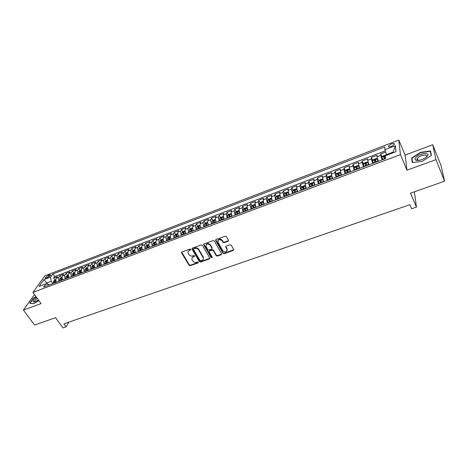 <?xml version="1.0" encoding="UTF-8"?>
<svg xmlns="http://www.w3.org/2000/svg" width="468" height="468" viewBox="0 0 468 468"><rect width="100%" height="100%" fill="white"/><g stroke="black" fill="none" stroke-linecap="round" stroke-linejoin="round"><path stroke-width="0.7" d="M190.657 249.385L189.844 249.087L181.935 251.971L181.613 252.931L189.06 265.28L190.207 265.695L198.081 262.911L198.315 262.244L197.508 261.951L196.484 262.314C194.963 262.694 193.734 262.244 192.793 260.969L191.944 259.418C191.658 258.237 192.091 257.388 193.243 256.885L194.267 256.517L194.501 255.844L193.694 255.546L192.67 255.92C191.143 256.306 189.909 255.85 188.961 254.563L188.095 252.983C187.814 251.796 188.247 250.947 189.4 250.439L190.423 250.064L190.657 249.385M417.93 159.442L417.222 159.974M417.035 160.132L416.69 160.436M391.312 143.928L388.446 145.975C388.282 146.958 389.306 147.092 391.517 146.385L394.389 144.331C394.553 143.348 393.524 143.214 391.312 143.928M228.074 241.248L228.454 240.248L226.401 236.621L225.213 236.188L216.029 239.534L215.631 240.458L222.979 253.258L224.149 253.685L233.286 250.45L233.684 249.497L231.221 245.138L230.034 244.706L226.102 246.115L225.705 247.051L227.021 249.374C226.863 252.188 225.459 252.638 222.815 250.713L217.912 242.149C218.106 239.323 219.515 238.885 222.154 240.827L222.955 242.237L224.143 242.664L228.074 241.248L228.554 240.57M34.48 294.542L23.4 310.044L34.538 325.067L55.563 317.69L62.958 327.928L66.076 326.863L63.911 323.856L409.869 204.703L411.618 208.757L416.461 207.108L414.367 191.804M435.948 159.635L432.73 144.741L405.107 155.06L406.979 170.194L435.948 159.635L444.6 181.198L410.506 193.161L416.461 207.108M406.979 170.194L400.403 154.651L32.918 292.395L44.887 275.798L398.812 140.072L400.403 154.651M23.4 310.044L41.055 303.609L32.918 292.395M202.416 245.361L201.24 244.928L192.336 248.18L191.927 248.999L199.403 261.612L200.561 262.033L209.424 258.892L209.828 258.043L202.416 245.361M204.095 243.892L213.133 240.593L214.315 241.026L221.633 253.732L221.265 254.703L217.404 256.072L216.234 255.645L213.273 250.544L212.103 250.117L209.547 251.029L209.143 251.901L212.32 257.365L211.226 257.675L203.744 244.875L204.095 243.892M432.73 144.741L441.037 165.543L444.6 181.198M385.655 152.047L380.695 153.931L382.069 157.09M382.116 159.857L380.765 155.364L377.009 156.786L376.956 155.347L371.37 157.47L372.744 160.565M372.715 163.391L371.399 158.909L367.684 160.319L367.672 158.874L362.15 160.969L363.519 164.011M363.414 166.883L362.138 162.419L358.459 163.812L358.488 162.355L353.024 164.432L354.387 167.421M354.217 170.34L352.971 165.888L349.333 167.263L349.403 165.807L343.998 167.86L345.355 170.797M345.115 173.757L343.904 169.322L340.3 170.685L340.411 169.217L335.059 171.247L336.416 174.137M336.112 177.144L334.93 172.721L331.367 174.067L331.514 172.593L326.219 174.605L327.577 177.442M327.202 180.49L326.056 176.079L322.528 177.413L322.709 175.933L317.474 177.922L318.825 180.718M318.386 183.801L317.269 179.408L313.782 180.73L313.999 179.238L308.816 181.21L310.161 183.953M309.664 187.083L308.576 182.701L305.124 184.006L305.376 182.514L300.245 184.462L301.591 187.165M301.029 190.324L299.97 185.954L296.554 187.253L296.847 185.749L291.769 187.68L293.108 190.341M292.488 193.536L291.459 189.183L288.077 190.458L288.399 188.955L283.374 190.862L284.714 193.489M284.029 196.712L283.029 192.371L279.683 193.641L280.039 192.126L275.067 194.015L276.401 196.601M275.658 199.859L274.687 195.53L271.376 196.782L271.762 195.267L266.842 197.139L268.176 199.684M267.374 202.972L266.432 198.654L263.151 199.9L263.572 198.379L258.699 200.228L260.027 202.738M259.173 206.055L258.254 201.755L255.013 202.983L255.464 201.456L250.637 203.287L251.965 205.762M251.053 209.102L250.164 204.814L246.952 206.031L247.437 204.504L242.658 206.318L243.98 208.757M243.021 212.127L242.155 207.85L238.972 209.056L239.487 207.517L234.755 209.313L236.077 211.723M235.059 215.116L234.222 210.852L231.075 212.045L231.619 210.506L226.933 212.285L228.249 214.66M227.185 218.076L226.372 213.823L223.254 215.005L223.821 213.461L219.182 215.221L220.504 217.567M221.902 220.059L221.738 219.761M219.381 221.007C218.574 219.246 218.31 217.836 218.597 216.772L215.508 217.942L216.105 216.391L211.513 218.135L212.829 220.446M214.245 222.938L213.946 222.411M211.659 223.909C210.852 222.16 210.594 220.75 210.898 219.685L207.839 220.843L208.465 219.293L203.919 221.019L205.23 223.3M206.657 225.787L206.265 225.108M204.013 226.781C203.2 225.044 202.954 223.64 203.27 222.575L200.245 223.722L200.901 222.16L196.39 223.874L197.701 226.126M199.146 228.612L198.701 227.846M196.437 229.63C195.63 227.898 195.39 226.5 195.723 225.43L192.722 226.565L193.407 225.009L188.943 226.699L190.248 228.928M191.704 231.408L191.225 230.584M188.937 232.45C188.124 230.73 187.896 229.332 188.247 228.261L185.275 229.39L185.983 227.822L181.561 229.501L182.865 231.701M184.339 234.175L183.825 233.316M181.508 235.24C180.701 233.532 180.478 232.14 180.841 231.069L177.899 232.181L178.63 230.613L174.254 232.274L175.559 234.45M176.992 236.849L176.506 236.03M174.154 238.001C173.341 236.305 173.125 234.918 173.505 233.842L170.592 234.948L171.346 233.374L167.012 235.024L168.31 237.171M169.568 239.242L169.258 238.733M166.865 240.739C166.052 239.054 165.847 237.668 166.239 236.597L163.355 237.685L164.133 236.112L159.84 237.744L161.138 239.868M162.256 241.699L162.08 241.406M159.646 243.454C158.839 241.775 158.634 240.394 159.044 239.318L156.183 240.4L156.991 238.826L152.738 240.441L154.03 242.535M152.498 246.139C151.69 244.471 151.492 243.097 151.913 242.02L149.081 243.091L149.912 241.511L145.7 243.108L146.993 245.185M145.413 248.8C144.606 247.139 144.419 245.77 144.852 244.694L142.05 245.753L142.898 244.173L138.727 245.758L140.02 247.812L138.844 248.947L139.002 251.211M138.399 251.439C137.592 249.783 137.411 248.42 137.861 247.344L135.076 248.397L135.954 246.806L131.818 248.379L133.111 250.421M131.449 254.048C130.642 252.41 130.467 251.047 130.929 249.965L128.173 251.012L129.074 249.421L124.974 250.977L126.272 253.001M124.564 256.639C123.751 255.001 123.587 253.644 124.061 252.568L121.335 253.597L122.253 252.006L118.193 253.551L119.492 255.563M117.743 259.202C116.93 257.575 116.772 256.224 117.257 255.142L114.555 256.166L115.497 254.574L111.472 256.101L112.776 258.102M110.98 261.741C110.173 260.126 110.015 258.775 110.518 257.692L107.839 258.71L108.798 257.113L104.814 258.628L106.125 260.618M104.282 264.256C103.475 262.653 103.323 261.308 103.837 260.226L101.182 261.232L102.164 259.629L98.216 261.132L99.526 263.11M97.648 266.754C96.835 265.151 96.695 263.812 97.221 262.729L94.589 263.724L95.589 262.127L91.675 263.613L92.992 265.578M91.067 269.223C90.26 267.632 90.125 266.298 90.663 265.216L88.054 266.198L89.078 264.601L85.194 266.07L86.516 268.024M84.55 271.674C83.743 270.089 83.614 268.761 84.164 267.673L81.578 268.655L82.62 267.047L78.77 268.509L80.092 270.451M78.092 274.102C77.284 272.528 77.162 271.2 77.717 270.112L75.161 271.083L76.22 269.48L72.405 270.925L73.733 272.85M71.692 276.506C70.884 274.938 70.767 273.616 71.335 272.528L68.796 273.493L69.878 271.885L66.099 273.318L67.427 275.237M65.344 278.887C64.543 277.331 64.426 276.009 65.011 274.927L62.496 275.88L63.59 274.271L59.845 275.693L58.74 277.302C58.143 278.384 58.254 279.7 59.062 281.25M61.173 277.594L59.845 275.693M46.344 278.021L47.695 277.506L50.778 274.997L49.626 274.798L48.28 275.313L45.197 277.822L46.344 278.021M393.214 152.744L393.161 152.1L386.463 154.633L384.912 149.696L384.743 146.993L52.843 273.979L50.679 277.044L51.193 281.309L52.814 283.602M384.912 149.696L395.419 145.694L395.992 151.696L385.287 155.739L385.468 158.599L43.612 287.059L45.87 283.854L39.014 286.439L43.904 279.63L50.679 277.044M385.281 150.86L54.668 276.576L53.645 278.045L57.359 276.635L56.242 278.244C55.651 279.332 55.75 280.648 56.558 282.192M65.011 274.927L66.099 273.318M71.335 272.528L72.405 270.925M77.717 270.112L78.77 268.509M84.164 267.673L85.194 266.07M90.663 265.216L91.675 263.613M97.221 262.729L98.216 261.132M103.837 260.226L104.814 258.628M110.518 257.692L111.472 256.101M117.257 255.142L118.193 253.551M124.061 252.568L124.974 250.977M130.929 249.965L131.818 248.379M137.861 247.344L138.727 245.758M144.852 244.694L145.7 243.108M151.913 242.02L152.738 240.441M159.044 239.318L159.84 237.744M166.239 236.597L167.012 235.024M173.505 233.842L174.254 232.274M180.841 231.069L181.561 229.501M188.247 228.261L188.943 226.699M195.723 225.43L196.39 223.874M203.27 222.575L203.919 221.019M210.898 219.685L211.513 218.135M218.597 216.772L219.182 215.221M226.372 213.823L226.933 212.285M234.222 210.852L234.755 209.313M242.155 207.85L242.658 206.318M250.164 204.814L250.637 203.287M258.254 201.755L258.699 200.228M266.432 198.654L266.842 197.139M274.687 195.53L275.067 194.015M283.029 192.371L283.374 190.862M291.459 189.183L291.769 187.68M299.97 185.954L300.245 184.462M308.576 182.701L308.816 181.21M317.269 179.408L317.474 177.922M326.056 176.079L326.219 174.605M334.93 172.721L335.059 171.247M343.904 169.322L343.998 167.86M352.971 165.888L353.024 164.432M362.138 162.419L362.15 160.969M371.399 158.909L371.37 157.47M380.765 155.364L380.695 153.931M386.463 154.633L386.708 155.201M51.193 281.309L46.858 282.947L46.174 283.918M47.818 284.292L43.904 279.63M49.216 284.948L48.929 284.544L45.87 283.854M405.107 155.06L398.812 140.072M66.076 326.863L68.936 322.13M54.978 279.94L53.645 278.045M54.668 276.576L52.843 273.979M62.496 275.88C61.911 276.962 62.016 278.284 62.823 279.835M68.796 273.493C68.223 274.576 68.34 275.898 69.147 277.46M75.161 271.083C74.593 272.165 74.716 273.493 75.523 275.067M81.578 268.655C81.022 269.738 81.151 271.066 81.958 272.645M88.054 266.198C87.51 267.286 87.645 268.62 88.452 270.206M94.589 263.724C94.062 264.806 94.197 266.146 95.01 267.743M101.182 261.232C100.667 262.314 100.813 263.654 101.62 265.257M107.839 258.71C107.336 259.793 107.488 261.138 108.295 262.753M114.555 256.166C114.063 257.248 114.221 258.599 115.029 260.22M121.335 253.597C120.855 254.68 121.019 256.037 121.826 257.663M128.173 251.012C127.706 252.088 127.875 253.451 128.688 255.089M135.076 248.397C134.626 249.473 134.802 250.836 135.609 252.486M142.05 245.753C141.605 246.835 141.792 248.204 142.6 249.859M149.081 243.091C148.654 244.167 148.847 245.542 149.655 247.209M156.183 240.4C155.768 241.476 155.967 242.857 156.78 244.53M163.355 237.685C162.952 238.762 163.162 240.142 163.97 241.827M170.592 234.948C170.206 236.024 170.416 237.405 171.229 239.101M177.899 232.181C177.53 233.257 177.746 234.643 178.56 236.346M185.275 229.39C184.918 230.461 185.147 231.853 185.96 233.567M192.722 226.565C192.383 227.635 192.617 229.033 193.43 230.759M200.245 223.722C199.918 224.786 200.164 226.19 200.971 227.928M207.839 220.843C207.529 221.914 207.78 223.318 208.593 225.061M215.508 217.942C215.216 219.006 215.473 220.416 216.286 222.171M223.254 215.005L224.055 219.252M231.075 212.045L231.9 216.304M238.972 209.056L239.827 213.326M246.952 206.031L247.829 210.319M255.013 202.983L255.914 207.277M263.151 199.9L264.087 204.212M271.376 196.782L272.335 201.111M279.683 193.641L280.671 197.976M288.077 190.458L289.095 194.811M296.554 187.253L297.601 191.617M305.124 184.006L306.201 188.382M313.782 180.73L314.888 185.117M322.528 177.413L323.663 181.818M331.367 174.067L332.537 178.489M340.3 170.685L341.505 175.12M349.333 167.263L350.567 171.709M358.459 163.812L359.722 168.269M367.684 160.319L368.983 164.789M377.009 156.786L378.343 161.273M395.419 145.694L393.161 152.1M35.954 296.572L33.345 298.18L29.73 303.264L33.755 303.697L38.844 300.561M430.501 151.018L420.633 152.322L411.624 158.014L412.273 162.554L422.195 161.355L431.426 155.511L430.501 151.018M34.69 301.386L34.287 301.959M417.608 158.67L416.994 159.061M412.162 159.301L411.624 158.014M420.755 152.626L420.633 152.322M190.722 249.549L189.593 249.976L188.259 251.351M192.091 257.815L193.43 256.417L194.565 255.996M181.707 252.106L189.253 264.806L190.394 265.221L198.374 262.384M192.085 248.332L199.584 261.138L200.737 261.559L209.875 258.248M193.74 248.859L193.506 249.538L200 260.483L200.813 260.781L201.895 260.395C203.106 259.863 203.533 258.979 203.188 257.739L198.561 249.824C197.619 248.52 196.373 248.063 194.834 248.461L193.74 248.859L193.933 248.391L193.635 248.912M203.276 258.933L203.369 257.271L203.171 256.862L202.995 257.336M193.933 248.391L195.021 247.999C196.56 247.601 197.8 248.058 198.748 249.356L203.171 256.862M209.266 251.211L209.722 250.567L212.273 249.649L213.443 250.076L216.397 255.177L217.567 255.598L221.727 254.036M203.82 244.062L211.396 257.201L212.343 257.429M210.179 245.209C207.646 243.296 206.236 243.688 205.955 246.402L207.81 249.625L208.98 250.052L211.53 249.134L211.934 248.245L210.179 245.209L210.354 244.746C208.605 243.027 207.166 243.073 206.037 244.875M211.992 248.485L212.103 247.783L211.887 248.151M210.354 244.746L212.057 247.689M217.936 240.546C219.077 238.68 220.533 238.616 222.318 240.365L223.119 241.775L224.301 242.202L228.232 240.786M227.191 250.479L226.951 249.239M225.792 246.326L227.109 248.771M215.736 239.727L223.137 252.784L224.307 253.211L233.76 249.76M55.856 279.607L53.428 281.18L53.434 283.368M55.359 282.643L55.189 280.747L54.428 281.145L54.616 282.924M55.206 282.701L54.428 281.145M36.522 297.356C33.31 299.818 32.35 301.363 33.649 301.989L35.357 301.667L38.434 299.994M37.148 298.221L34.497 301.117L35.141 301.743M33.836 303.644L30.057 303.241L33.561 298.309L36.083 296.753M415.742 157.669C414.87 158.775 414.864 159.6 415.719 160.132C418.281 160.939 421.557 160.15 425.547 157.763L427.29 156.213C431.092 151.72 419.024 153.317 415.742 157.669M425.827 157.564L426.553 156.587C427.968 153.75 419.626 155.317 417.444 158.266L417.058 158.88L417.438 160.132L418.801 160.407M416.725 160.442L417.076 160.132M430.87 152.808L430.291 151.369L431.168 155.674M412.624 162.513L411.998 158.143L420.726 152.626L430.291 151.369M62.115 277.237L59.652 278.829L59.664 281.022M61.612 280.291L61.431 278.396L60.664 278.793L60.858 280.578M61.443 280.355L60.664 278.793M68.433 274.856L65.924 276.459L65.953 278.659M67.913 277.922L67.731 276.026L66.953 276.418L67.158 278.208M67.731 277.992L66.953 276.418M74.804 272.446L72.259 274.072L72.3 276.278M74.277 275.535L74.084 273.634L73.3 274.026L73.511 275.822M74.084 275.605L73.3 274.026M81.233 270.018L79.864 270.533L78.647 271.662L78.7 273.874M80.695 273.125L80.49 271.218L79.706 271.61L79.923 273.411M80.484 273.201L79.706 271.61M87.721 267.567L86.311 268.1L85.094 269.229L85.158 271.446M87.171 270.691L86.96 268.784L86.171 269.176L86.393 270.984M86.949 270.773L86.171 269.176M94.267 265.093L92.81 265.643L91.599 266.772L91.675 268.995M94.846 267.433L94.957 267.766M93.705 268.234L93.489 266.327L92.687 266.719L92.921 268.527M93.471 268.322L92.687 266.719M100.872 262.601L99.368 263.168L98.169 264.297L98.251 266.526M101.433 264.9L101.562 265.28M100.304 265.754L100.07 263.847L99.269 264.233L99.508 266.052M100.053 265.847L99.269 264.233M107.541 260.079L105.99 260.664L104.791 261.799L104.885 264.034M108.085 262.337L108.231 262.776M106.956 263.256L106.722 261.343L105.908 261.729L106.154 263.554M106.692 263.355L105.908 261.729M114.268 257.54L112.665 258.143L111.478 259.278L111.583 261.513M114.795 259.758L114.958 260.249M113.671 260.729L113.426 258.816L112.612 259.202L112.864 261.033M113.391 260.834L112.612 259.202M121.054 254.972L119.41 255.598L118.223 256.727L118.346 258.974M121.569 257.148L121.744 257.698M120.451 258.184L120.194 256.271L119.375 256.657L119.632 258.488M120.159 258.295L119.375 256.657M127.91 252.387L126.214 253.024L125.032 254.159L125.167 256.411M128.407 254.516L128.601 255.119M127.29 255.61L127.027 253.697L126.196 254.083L126.471 255.92M126.98 255.727L126.196 254.083M134.825 249.772L133.082 250.433L131.906 251.568L132.052 253.826M135.31 251.854L135.515 252.521M134.199 253.018L133.924 251.1L133.088 251.48L133.368 253.328M133.871 253.141L133.088 251.48M142.278 249.169L142.5 249.9M141.81 247.133L140.014 247.812M141.166 250.398L140.886 248.479L140.043 248.859L140.33 250.713M140.827 250.526L140.043 248.859M148.859 244.471L147.005 245.168L145.84 246.308L146.016 248.578M149.31 246.46L149.549 247.25M148.204 247.753L147.911 245.835L147.063 246.215L147.356 248.075M147.847 247.888L147.063 246.215M155.973 241.78L154.071 242.5L152.913 243.641L153.094 245.916M156.411 243.723L156.663 244.577M155.306 245.086L155.002 243.167L154.147 243.541L154.452 245.407M154.931 245.226L154.147 243.541M163.156 239.072L161.197 239.809L160.044 240.95L160.243 243.231M163.578 240.956L163.847 241.874M162.478 242.389L162.162 240.47L161.296 240.844L161.612 242.716M162.086 242.541L161.296 240.844M170.405 236.328L168.392 237.089L167.251 238.23L167.462 240.517M170.814 238.165L171.095 239.154M169.714 239.669L169.393 237.75L168.521 238.124L168.843 240.002M169.305 239.827L168.521 238.124M177.723 233.561L175.658 234.345L174.523 235.486L174.745 237.779M178.121 235.345L178.419 236.399M177.021 236.925L176.688 235L175.81 235.375L176.138 237.258M176.594 237.083L175.81 235.375M185.117 230.771L182.994 231.572L181.859 232.719L182.105 235.018M185.498 232.497L185.808 233.626M184.398 234.152L184.059 232.227L183.169 232.596L183.509 234.486M183.953 234.322L183.169 232.596M192.582 227.951L190.4 228.776L189.277 229.917L189.528 232.222M192.945 229.618L193.272 230.818M191.851 231.356L191.5 229.425L190.599 229.794L190.95 231.689M191.389 231.525L190.599 229.794M200.117 225.108L197.876 225.95L196.759 227.097L197.028 229.408M200.468 226.711L200.807 227.986M199.368 228.524L199.011 226.6L198.104 226.968L198.461 228.87M198.888 228.706L198.104 226.968M207.728 222.271L205.423 223.101L204.317 224.242L204.604 226.559M208.061 223.774L208.418 225.126M206.967 225.675L206.593 223.745L205.68 224.108L206.049 226.015M206.47 225.863L205.68 224.108M215.426 219.445L213.051 220.217L211.945 221.364L212.25 223.686M215.736 220.808L216.099 222.241M214.636 222.791L214.256 220.861L213.332 221.224L213.712 223.137M214.122 222.984L213.332 221.224M223.195 216.579L220.75 217.31L219.656 218.457L219.972 220.785M223.482 217.813L223.862 219.322M222.382 219.878L221.99 217.948L221.054 218.31L221.446 220.229M221.844 220.083L221.054 218.31M231.046 213.683L228.524 214.373L227.436 215.52L227.77 217.854M231.303 214.789L231.701 216.38M230.203 216.941L229.8 215.011L228.858 215.368L229.261 217.292M229.648 217.152L228.858 215.368M238.972 210.758L238.744 210.512L236.375 211.407L235.322 212.525L235.65 214.894M239.206 211.735L239.616 213.402M238.107 213.97L237.691 212.039L236.738 212.396L237.153 214.326M237.528 214.186L237.323 213.455M246.981 207.792L246.7 207.505L244.302 208.412L243.261 209.529L243.606 211.905M247.186 208.646L247.613 210.401M246.086 210.974L245.659 209.032L244.7 209.389L245.121 211.337M245.489 211.197L245.279 210.448M255.072 204.797L254.732 204.469L252.316 205.388L251.252 206.534L251.638 208.886M255.253 205.528L255.686 207.365M254.147 207.944L253.709 205.996L252.738 206.353L253.176 208.307M253.527 208.178L253.317 207.435M263.244 201.766L262.846 201.404L260.401 202.328L259.377 203.445L259.758 205.838M263.396 202.375L263.847 204.3M262.291 204.885L261.84 202.931L260.863 203.282L261.308 205.253M261.647 205.124L261.431 204.381M271.498 198.695L271.042 198.309L268.574 199.239L267.532 200.392L267.953 202.755M271.621 199.192L272.084 201.205M270.516 201.796L270.054 199.836L269.065 200.181L269.521 202.164M269.855 202.041L269.065 200.181M279.835 195.595L279.326 195.179L276.834 196.121L275.822 197.244L276.237 199.643M279.934 195.981L280.414 198.075M278.823 198.672L278.349 196.706L277.354 197.051L277.822 199.046M278.138 198.929L277.354 197.051M288.265 192.459L287.691 192.02L285.17 192.974L284.146 194.121L284.608 196.496M288.335 192.734L288.82 194.916M287.217 195.519L286.732 193.547L285.726 193.892L286.205 195.899M286.515 195.782L285.726 193.892M296.776 189.288L296.145 188.826L293.6 189.786L292.582 190.938L293.062 193.319M296.817 189.458L297.32 191.722M295.7 192.33L295.203 190.353L294.185 190.692L294.676 192.711M294.969 192.605L294.185 190.692M301.129 187.691L305.376 186.089L304.68 185.603L302.112 186.574L301.105 187.721L301.603 190.113M305.393 186.153L305.908 188.493M304.27 189.107L303.761 187.124L302.732 187.469L303.235 189.499M303.516 189.394L303.276 188.563L303.79 187.984M314.075 182.871L313.308 182.339L310.711 183.321L309.717 184.474L310.231 186.867M314.683 184.644L314.847 185.135M314.057 182.836L314.584 185.234M312.928 185.854L312.408 183.865L311.366 184.205L311.887 186.246M312.156 186.147L311.904 185.31L312.431 184.731M322.897 179.724L322.025 179.045L319.404 180.04L318.421 181.186L318.954 183.591M323.37 181.11L323.604 181.841M322.803 179.536L323.353 181.941M321.68 182.567L321.142 180.572L320.089 180.911L320.621 182.965M320.878 182.865L320.627 182.017L321.165 181.438M331.824 176.576L330.835 175.716L328.185 176.723L327.214 177.869L327.77 180.279M332.169 177.583L332.45 178.519M331.642 176.196L332.21 178.606M330.519 179.244L329.975 177.237L328.91 177.577L329.454 179.648M329.694 179.554L329.443 178.694L329.993 178.115M340.868 173.447L339.739 172.353L337.059 173.371L336.1 174.517L336.679 176.933M341.078 174.049L341.388 175.161M340.575 172.827L341.166 175.243M339.458 175.886L338.896 173.874L337.82 174.213L338.382 176.29M338.61 176.208L338.346 175.336L338.914 174.757M350.041 170.358L349.608 169.422L348.736 168.954L346.027 169.978L345.08 171.13L345.676 173.546M350.093 170.51L350.427 171.762M345.103 171.101L349.584 169.41L350.216 171.844M348.49 172.493L347.911 170.475L346.829 170.808L347.402 172.903M347.613 172.821L347.35 171.937L347.929 171.364M359.559 168.334L358.734 165.976L357.833 165.52L355.095 166.555L354.159 167.702L354.779 170.13M354.182 167.673L358.71 165.964L359.365 168.404M357.616 169.059L357.031 167.035L355.932 167.374L356.517 169.474M356.715 169.398L356.446 168.509L357.043 167.936M368.79 164.865L367.953 162.495L367.023 162.045L364.256 163.092L363.332 164.245L363.975 166.672M367.953 162.495L368.608 164.929M366.842 165.596L366.239 163.566L365.128 163.899L365.73 166.011M365.917 165.941L365.643 165.04L366.257 164.467M378.121 161.355L377.278 158.98L376.313 158.535L373.517 159.594L372.604 160.74L373.271 163.18M372.627 160.711L377.255 158.968L377.957 161.419M376.173 162.092L375.552 160.05L374.429 160.384L375.049 162.513M375.219 162.449L374.938 161.536L375.57 160.963M386.433 155.306L385.708 154.99L382.877 156.06L381.976 157.207L382.666 159.646M385.433 158.09L384.965 156.499L383.83 156.833L384.462 158.974M384.62 158.915L384.333 157.991L384.983 157.423M58.74 277.302L56.242 278.244M49.234 276.664L48.28 275.313M50.298 275.751L49.626 274.798M189.593 249.976L189.4 250.439M194.46 256.049L194.267 256.517M193.43 256.417L193.243 256.885M198.262 262.437L198.081 262.911M190.394 265.221L190.207 265.695M189.253 264.806L189.06 265.28M181.818 252.468L181.613 252.931M190.616 249.602L190.423 250.064M209.6 258.424L209.424 258.892M200.737 261.559L200.561 262.033M199.584 261.138L199.403 261.612M192.19 248.689L192.003 249.151M198.748 249.356L198.561 249.824M195.021 247.999L194.834 248.461M221.428 254.235L221.265 254.703M217.567 255.598L217.404 256.072M216.397 255.177L216.234 255.645M213.443 250.076L213.273 250.544M212.273 249.649L212.103 250.117M209.722 250.567L209.547 251.029M211.396 257.201L211.226 257.675M203.925 244.413L203.744 244.875M224.301 242.202L224.143 242.664M223.119 241.775L222.955 242.237M222.318 240.365L222.154 240.827M225.886 246.636L225.734 247.104M233.438 249.976L233.286 250.45M224.307 253.211L224.149 253.685M223.137 252.784L222.979 253.258M215.836 240.072L215.666 240.529M55.891 280.233L53.457 281.151M54.534 282.672L53.352 283.117M56.429 281.958L55.277 282.391M62.15 277.869L59.682 278.805M60.776 280.326L59.582 280.771M62.694 279.601L61.524 280.045M68.468 275.488L65.959 276.436M67.07 277.957L65.871 278.407M69.018 277.226L67.831 277.67M74.845 273.078L72.288 274.043M73.423 275.57L72.212 276.026M75.395 274.827L74.19 275.283M81.274 270.656L78.677 271.633M79.835 273.16L78.612 273.616M81.83 272.411L80.607 272.867M87.768 268.205L85.129 269.199M86.305 270.726L85.071 271.188M88.323 269.966L87.083 270.434M94.314 265.73L91.634 266.748M92.834 268.275L91.588 268.743M94.869 267.509L93.618 267.977M100.924 263.238L98.198 264.268M99.421 265.795L98.163 266.269M101.474 265.023L100.216 265.496M107.593 260.723L104.82 261.77M106.066 263.297L104.797 263.771M108.143 262.519L106.868 262.993M114.327 258.184L111.507 259.249M112.776 260.775L111.495 261.255M114.871 259.986L113.584 260.471M121.118 255.622L118.252 256.698M119.545 258.231L118.258 258.716M121.657 257.435L120.364 257.921M127.975 253.03L125.061 254.13M126.378 255.663L125.079 256.148M128.513 254.861L127.202 255.352M134.895 250.421L131.935 251.538M133.275 253.065L131.958 253.562M135.427 252.258L134.111 252.755M141.88 247.783L138.873 248.917M140.236 250.45L138.908 250.947M142.407 249.631L141.079 250.134M148.929 245.127L145.87 246.279M147.268 247.806L145.922 248.309M149.456 246.981L148.11 247.49M156.049 242.436L152.942 243.612M154.358 245.138L153.007 245.647M156.569 244.308L155.212 244.817M163.238 239.727L160.074 240.921M161.519 242.447L160.155 242.962M163.753 241.611L162.384 242.126M170.492 236.989L167.275 238.2M168.749 239.727L167.369 240.248M171.001 238.885L169.621 239.4M177.817 234.222L174.546 235.457M176.05 236.983L174.658 237.51M178.326 236.129L176.927 236.656M185.211 231.432L181.888 232.69M183.415 234.216L182.011 234.743M185.714 233.351L184.304 233.883M192.676 228.618L189.3 229.893M190.856 231.42L189.435 231.952M193.179 230.543L191.751 231.081M200.216 225.769L196.788 227.068M198.368 228.595L196.934 229.133M200.714 227.711L199.274 228.255M207.833 222.897L204.34 224.213M205.955 225.74L204.51 226.284M208.319 224.851L206.868 225.395M215.52 219.995L211.975 221.335M213.613 222.862L212.156 223.411M216.005 221.961L214.537 222.516M223.283 217.07L219.679 218.427M221.352 219.954L219.878 220.51M223.762 219.047L222.282 219.603M231.128 214.11L227.466 215.491M229.162 217.017L227.676 217.573M231.601 216.099L230.11 216.661M239.049 211.121L235.322 212.525M237.054 214.051L235.55 214.613M239.517 213.121L238.007 213.689M247.046 208.102L243.261 209.529M245.027 211.05L243.506 211.624M247.513 210.114L245.987 210.688M255.124 205.054L251.281 206.505M253.077 208.026L251.538 208.605M255.586 207.078L254.048 207.657M263.291 201.971L259.377 203.445M261.208 204.966L259.658 205.551M263.747 204.013L262.185 204.598M271.534 198.859L267.561 200.362M269.422 201.878L267.854 202.469M271.984 200.918L270.41 201.509M269.632 201.293L269.065 200.21M279.864 195.718L275.822 197.244M277.717 198.76L276.138 199.356M280.309 197.788L278.723 198.385M277.916 198.18L277.349 197.081M288.282 192.541L284.175 194.091M286.106 195.606L284.503 196.209M288.721 194.624L287.118 195.226M286.287 195.027L285.726 193.927M296.788 189.329L292.611 190.909M294.571 192.424L292.956 193.032M297.215 191.43L295.595 192.038M294.741 191.845L294.185 190.733M303.129 189.207L301.497 189.821M305.803 188.2L304.165 188.815M303.287 188.633L302.732 187.516M314.04 182.824L309.74 184.445M311.782 185.954L310.132 186.574M314.478 184.942L312.823 185.562M311.916 185.386L311.366 184.257M322.785 179.519L318.445 181.157M320.516 182.666L318.848 183.298M323.248 181.642L321.575 182.274M320.639 182.105L320.089 180.964M331.625 176.184L327.237 177.84M329.349 179.349L327.664 179.981M332.105 178.314L330.414 178.946M329.454 178.788L328.91 177.641M340.558 172.815L336.123 174.488M338.27 175.991L336.568 176.635M341.061 174.944L339.353 175.588M338.364 175.436L337.82 174.283M347.291 172.604L345.571 173.248M350.111 171.545L348.379 172.195M347.367 172.048L346.829 170.884M356.411 169.176L354.668 169.831M359.254 168.106L357.511 168.761M356.464 168.62L355.932 167.45M367.93 162.484L363.355 164.215M365.625 165.713L363.864 166.374M368.497 164.631L366.736 165.292M365.66 165.163L365.134 163.981M374.938 162.209L373.16 162.876M377.846 161.115L376.061 161.788M374.956 161.665L374.429 160.477M385.304 155.932L381.999 157.178M384.351 158.67L382.555 159.342M384.351 158.125L383.83 156.932M388.779 146.753L388.446 145.975M45.46 278.197L45.197 277.822M181.736 252.281L181.531 252.743M192.12 248.531L191.927 248.999M203.369 257.271L203.188 257.739M212.103 247.783L211.934 248.245M203.867 244.296L203.691 244.758M227.179 248.906L227.021 249.374M225.863 246.583L225.705 247.051M215.801 239.996L215.631 240.458M34.977 301.731L33.649 301.989M34.989 301.79L34.497 301.117M417.438 160.132L415.719 160.132M417.725 160.495L417.058 158.88M303.276 188.563L302.732 187.469M311.904 185.31L311.366 184.205M320.627 182.017L320.089 180.911M329.443 178.694L328.91 177.577M338.346 175.336L337.82 174.213M347.35 171.937L346.829 170.808M356.446 168.509L355.932 167.374M365.643 165.04L365.128 163.899M374.938 161.536L374.429 160.384M384.333 157.991L383.83 156.833"/></g></svg>

